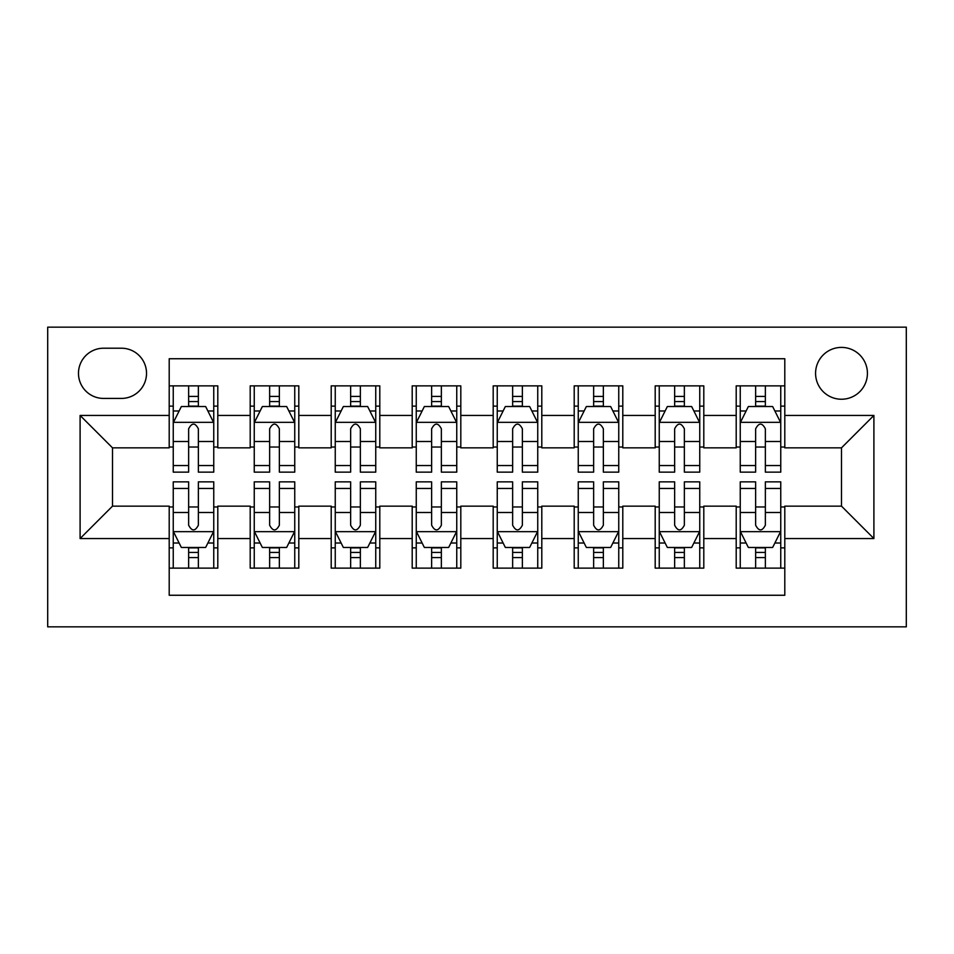 <?xml version="1.0" encoding="UTF-8"?>
<svg xmlns="http://www.w3.org/2000/svg" width="954" height="954" viewBox="0 0 954 954"><rect width="100%" height="100%" fill="white"/><g stroke="black" fill="none" stroke-linecap="round" stroke-linejoin="round"><path stroke-width="1.43" d="M841.5 347.399A25.925 25.925 0 0 0 815.575 373.324A25.925 25.925 0 0 0 841.5 399.237A25.925 25.925 0 0 0 867.424 373.324A25.925 25.925 0 0 0 841.5 347.399M47.7 626.85L906.3 626.85L906.3 327.15L47.7 327.15L47.7 626.85M784.796 385.869L736.202 385.869L736.202 415.443L703.802 415.443L703.802 447.843L736.202 447.843L736.202 415.443M703.802 415.443L703.802 385.869L655.195 385.869L655.195 415.443L622.795 415.443L622.795 447.843L655.195 447.843L655.195 415.443M622.795 415.443L622.795 385.869L574.201 385.869L574.201 415.443L541.8 415.443L541.8 447.843L574.201 447.843L574.201 415.443M541.8 415.443L541.8 385.869L493.194 385.869L493.194 415.443L460.806 415.443L460.806 447.843L493.194 447.843L493.194 415.443M460.806 415.443L460.806 385.869L412.2 385.869L412.2 415.443L379.799 415.443L379.799 447.843L412.2 447.843L412.2 415.443M379.799 415.443L379.799 385.869L331.205 385.869L331.205 415.443L298.805 415.443L298.805 447.843L331.205 447.843L331.205 415.443M298.805 415.443L298.805 385.869L250.198 385.869L250.198 447.843L217.798 447.843L217.798 385.869L169.204 385.869M169.204 568.131L217.798 568.131L217.798 506.157L250.198 506.157L250.198 568.131L298.805 568.131L298.805 506.157L331.205 506.157L331.205 538.557L298.805 538.557M331.205 538.557L331.205 568.131L379.799 568.131L379.799 506.157L412.2 506.157L412.2 538.557L379.799 538.557M412.2 538.557L412.2 568.131L460.806 568.131L460.806 506.157L493.194 506.157L493.194 538.557L460.806 538.557M493.194 538.557L493.194 568.131L541.8 568.131L541.8 506.157L574.201 506.157L574.201 538.557L541.8 538.557M574.201 538.557L574.201 568.131L622.795 568.131L622.795 506.157L655.195 506.157L655.195 538.557L622.795 538.557M655.195 538.557L655.195 568.131L703.802 568.131L703.802 506.157L736.202 506.157L736.202 538.557L703.802 538.557M103.592 398.426L121.408 398.426A25.114 25.114 0 0 0 146.522 373.324A25.114 25.114 0 0 0 121.408 348.21L103.592 348.21A25.114 25.114 0 0 0 78.478 373.324A25.114 25.114 0 0 0 103.592 398.426M784.796 415.443L784.796 358.74L169.204 358.74L169.204 447.843L112.5 447.843L112.5 506.157L169.204 506.157L169.204 595.26L784.796 595.26L784.796 506.157L841.5 506.157L841.5 447.843L784.796 447.843L784.796 415.443L873.9 415.443L873.9 538.557L784.796 538.557M169.204 538.557L80.1 538.557L80.1 415.443L169.204 415.443M736.202 538.557L736.202 568.131L784.796 568.131M169.204 406.13L173.246 406.13M188.642 406.13L198.36 406.13M213.756 406.13L217.798 406.13M169.204 447.032L173.246 447.032M188.642 447.032L198.36 447.032M213.756 447.032L217.798 447.032M169.204 506.968L173.246 506.968M188.642 506.968L198.36 506.968M213.756 506.968L217.798 506.968M169.204 547.87L173.246 547.87M188.642 547.87L198.36 547.87M213.756 547.87L217.798 547.87M250.198 447.032L254.253 447.032M269.636 447.032L279.355 447.032M294.75 447.032L298.805 447.032M250.198 406.13L254.253 406.13M269.636 406.13L279.355 406.13M294.75 406.13L298.805 406.13M250.198 506.968L254.253 506.968M269.636 506.968L279.355 506.968M294.75 506.968L298.805 506.968M250.198 547.87L254.253 547.87M269.636 547.87L279.355 547.87M294.75 547.87L298.805 547.87M331.205 506.968L335.248 506.968M350.643 506.968L360.362 506.968M375.745 506.968L379.799 506.968M331.205 547.87L335.248 547.87M350.643 547.87L360.362 547.87M375.745 547.87L379.799 547.87M331.205 406.13L335.248 406.13M350.643 406.13L360.362 406.13M375.745 406.13L379.799 406.13M331.205 447.032L335.248 447.032M350.643 447.032L360.362 447.032M375.745 447.032L379.799 447.032M412.2 506.968L416.254 506.968M431.637 506.968L441.356 506.968M456.751 506.968L460.806 506.968M412.2 547.87L416.254 547.87M431.637 547.87L441.356 547.87M456.751 547.87L460.806 547.87M412.2 406.13L416.254 406.13M431.637 406.13L441.356 406.13M456.751 406.13L460.806 406.13M412.2 447.032L416.254 447.032M431.637 447.032L441.356 447.032M456.751 447.032L460.806 447.032M493.194 506.968L497.249 506.968M512.644 506.968L522.363 506.968M537.746 506.968L541.8 506.968M493.194 547.87L497.249 547.87M512.644 547.87L522.363 547.87M537.746 547.87L541.8 547.87M493.194 406.13L497.249 406.13M512.644 406.13L522.363 406.13M537.746 406.13L541.8 406.13M493.194 447.032L497.249 447.032M512.644 447.032L522.363 447.032M537.746 447.032L541.8 447.032M574.201 506.968L578.255 506.968M593.638 506.968L603.357 506.968M618.752 506.968L622.795 506.968M574.201 547.87L578.255 547.87M593.638 547.87L603.357 547.87M618.752 547.87L622.795 547.87M574.201 406.13L578.255 406.13M593.638 406.13L603.357 406.13M618.752 406.13L622.795 406.13M574.201 447.032L578.255 447.032M593.638 447.032L603.357 447.032M618.752 447.032L622.795 447.032M655.195 506.968L659.25 506.968M674.645 506.968L684.364 506.968M699.747 506.968L703.802 506.968M655.195 547.87L659.25 547.87M674.645 547.87L684.364 547.87M699.747 547.87L703.802 547.87M655.195 406.13L659.25 406.13M674.645 406.13L684.364 406.13M699.747 406.13L703.802 406.13M655.195 447.032L659.25 447.032M674.645 447.032L684.364 447.032M699.747 447.032L703.802 447.032M736.202 506.968L740.244 506.968M755.64 506.968L765.358 506.968M780.754 506.968L784.796 506.968M736.202 547.87L740.244 547.87M755.64 547.87L765.358 547.87M780.754 547.87L784.796 547.87M736.202 406.13L740.244 406.13M755.64 406.13L765.358 406.13M780.754 406.13L784.796 406.13M736.202 447.032L740.244 447.032M755.64 447.032L765.358 447.032M780.754 447.032L784.796 447.032M112.5 447.843L80.1 415.443M112.5 506.157L80.1 538.557M873.9 415.443L841.5 447.843M873.9 538.557L841.5 506.157M198.36 396.411L188.642 396.411M213.756 465.54L198.36 465.54L198.36 472.135L213.756 472.135L213.756 422.729L205.647 406.535L181.355 406.535L173.246 422.729L173.246 472.135L188.642 472.135L188.642 465.54L173.246 465.54M173.246 422.729L173.246 385.869M213.756 422.729L213.756 385.869M188.642 406.535L188.642 385.869M198.36 385.869L198.36 406.535M198.36 465.54L198.36 428.799C195.129 422.562 191.885 422.562 188.642 428.799L188.642 465.54M188.642 557.589L198.36 557.589M173.246 488.46L188.642 488.46L188.642 481.865L173.246 481.865L173.246 531.271L181.355 547.465L205.647 547.465L213.756 531.271L213.756 481.865L198.36 481.865L198.36 488.46L213.756 488.46M213.756 531.271L213.756 568.131M173.246 531.271L173.246 568.131M198.36 547.465L198.36 568.131M188.642 568.131L188.642 547.465M188.642 488.46L188.642 525.201C191.873 531.438 195.117 531.438 198.36 525.201L198.36 488.46M279.355 396.411L269.636 396.411M294.75 465.54L279.355 465.54L279.355 472.135L294.75 472.135L294.75 422.729L286.653 406.535L262.35 406.535L254.253 422.729L254.253 472.135L269.636 472.135L269.636 465.54L254.253 465.54M254.253 422.729L254.253 385.869M294.75 422.729L294.75 385.869M269.636 406.535L269.636 385.869M279.355 385.869L279.355 406.535M279.355 465.54L279.355 428.799C276.123 422.562 272.88 422.562 269.636 428.799L269.636 465.54M360.362 396.411L350.643 396.411M375.745 465.54L360.362 465.54L360.362 472.135L375.745 472.135L375.745 422.729L367.648 406.535L343.345 406.535L335.248 422.729L335.248 472.135L350.643 472.135L350.643 465.54L335.248 465.54M335.248 422.729L335.248 385.869M375.745 422.729L375.745 385.869M350.643 406.535L350.643 385.869M360.362 385.869L360.362 406.535M360.362 465.54L360.362 428.799C357.13 422.562 353.886 422.562 350.643 428.799L350.643 465.54M441.356 396.411L431.637 396.411M456.751 465.54L441.356 465.54L441.356 472.135L456.751 472.135L456.751 422.729L448.654 406.535L424.351 406.535L416.254 422.729L416.254 472.135L431.637 472.135L431.637 465.54L416.254 465.54M416.254 422.729L416.254 385.869M456.751 422.729L456.751 385.869M431.637 406.535L431.637 385.869M441.356 385.869L441.356 406.535M441.356 465.54L441.356 428.799C438.124 422.562 434.881 422.562 431.637 428.799L431.637 465.54M522.363 396.411L512.644 396.411M537.746 465.54L522.363 465.54L522.363 472.135L537.746 472.135L537.746 422.729L529.649 406.535L505.346 406.535L497.249 422.729L497.249 472.135L512.644 472.135L512.644 465.54L497.249 465.54M497.249 422.729L497.249 385.869M537.746 422.729L537.746 385.869M512.644 406.535L512.644 385.869M522.363 385.869L522.363 406.535M522.363 465.54L522.363 428.799C519.119 422.562 515.887 422.562 512.644 428.799L512.644 465.54M269.636 557.589L279.355 557.589M254.253 488.46L269.636 488.46L269.636 481.865L254.253 481.865L254.253 531.271L262.35 547.465L286.653 547.465L294.75 531.271L294.75 481.865L279.355 481.865L279.355 488.46L294.75 488.46M294.75 531.271L294.75 568.131M254.253 531.271L254.253 568.131M279.355 547.465L279.355 568.131M269.636 568.131L269.636 547.465M269.636 488.46L269.636 525.201C272.88 531.438 276.111 531.438 279.355 525.201L279.355 488.46M350.643 557.589L360.362 557.589M335.248 488.46L350.643 488.46L350.643 481.865L335.248 481.865L335.248 531.271L343.345 547.465L367.648 547.465L375.745 531.271L375.745 481.865L360.362 481.865L360.362 488.46L375.745 488.46M375.745 531.271L375.745 568.131M335.248 531.271L335.248 568.131M360.362 547.465L360.362 568.131M350.643 568.131L350.643 547.465M350.643 488.46L350.643 525.201C353.874 531.438 357.118 531.438 360.362 525.201L360.362 488.46M431.637 557.589L441.356 557.589M416.254 488.46L431.637 488.46L431.637 481.865L416.254 481.865L416.254 531.271L424.351 547.465L448.654 547.465L456.751 531.271L456.751 481.865L441.356 481.865L441.356 488.46L456.751 488.46M456.751 531.271L456.751 568.131M416.254 531.271L416.254 568.131M441.356 547.465L441.356 568.131M431.637 568.131L431.637 547.465M431.637 488.46L431.637 525.201C434.881 531.438 438.113 531.438 441.356 525.201L441.356 488.46M512.644 557.589L522.363 557.589M497.249 488.46L512.644 488.46L512.644 481.865L497.249 481.865L497.249 531.271L505.346 547.465L529.649 547.465L537.746 531.271L537.746 481.865L522.363 481.865L522.363 488.46L537.746 488.46M537.746 531.271L537.746 568.131M497.249 531.271L497.249 568.131M522.363 547.465L522.363 568.131M512.644 568.131L512.644 547.465M512.644 488.46L512.644 525.201C515.875 531.438 519.119 531.438 522.363 525.201L522.363 488.46M603.357 396.411L593.638 396.411M618.752 465.54L603.357 465.54L603.357 472.135L618.752 472.135L618.752 422.729L610.655 406.535L586.352 406.535L578.255 422.729L578.255 472.135L593.638 472.135L593.638 465.54L578.255 465.54M578.255 422.729L578.255 385.869M618.752 422.729L618.752 385.869M593.638 406.535L593.638 385.869M603.357 385.869L603.357 406.535M603.357 465.54L603.357 428.799C600.126 422.562 596.882 422.562 593.638 428.799L593.638 465.54M593.638 557.589L603.357 557.589M578.255 488.46L593.638 488.46L593.638 481.865L578.255 481.865L578.255 531.271L586.352 547.465L610.655 547.465L618.752 531.271L618.752 481.865L603.357 481.865L603.357 488.46L618.752 488.46M618.752 531.271L618.752 568.131M578.255 531.271L578.255 568.131M603.357 547.465L603.357 568.131M593.638 568.131L593.638 547.465M593.638 488.46L593.638 525.201C596.87 531.438 600.114 531.438 603.357 525.201L603.357 488.46M684.364 396.411L674.645 396.411M699.747 465.54L684.364 465.54L684.364 472.135L699.747 472.135L699.747 422.729L691.65 406.535L667.347 406.535L659.25 422.729L659.25 472.135L674.645 472.135L674.645 465.54L659.25 465.54M659.25 422.729L659.25 385.869M699.747 422.729L699.747 385.869M674.645 406.535L674.645 385.869M684.364 385.869L684.364 406.535M684.364 465.54L684.364 428.799C681.12 422.562 677.889 422.562 674.645 428.799L674.645 465.54M674.645 557.589L684.364 557.589M659.25 488.46L674.645 488.46L674.645 481.865L659.25 481.865L659.25 531.271L667.347 547.465L691.65 547.465L699.747 531.271L699.747 481.865L684.364 481.865L684.364 488.46L699.747 488.46M699.747 531.271L699.747 568.131M659.25 531.271L659.25 568.131M684.364 547.465L684.364 568.131M674.645 568.131L674.645 547.465M674.645 488.46L674.645 525.201C677.877 531.438 681.12 531.438 684.364 525.201L684.364 488.46M765.358 396.411L755.64 396.411M780.754 465.54L765.358 465.54L765.358 472.135L780.754 472.135L780.754 422.729L772.645 406.535L748.353 406.535L740.244 422.729L740.244 472.135L755.64 472.135L755.64 465.54L740.244 465.54M740.244 422.729L740.244 385.869M780.754 422.729L780.754 385.869M755.64 406.535L755.64 385.869M765.358 385.869L765.358 406.535M765.358 465.54L765.358 428.799C762.127 422.562 758.883 422.562 755.64 428.799L755.64 465.54M755.64 557.589L765.358 557.589M740.244 488.46L755.64 488.46L755.64 481.865L740.244 481.865L740.244 531.271L748.353 547.465L772.645 547.465L780.754 531.271L780.754 481.865L765.358 481.865L765.358 488.46L780.754 488.46M780.754 531.271L780.754 568.131M740.244 531.271L740.244 568.131M765.358 547.465L765.358 568.131M755.64 568.131L755.64 547.465M755.64 488.46L755.64 525.201C758.871 531.438 762.115 531.438 765.358 525.201L765.358 488.46M250.198 538.557L217.798 538.557M250.198 415.443L217.798 415.443M213.553 422.324L173.449 422.324M173.246 410.983L179.125 410.983M207.877 410.983L213.756 410.983M188.642 441.499L173.246 441.499M213.756 441.499L198.36 441.499M198.36 401.562L188.642 401.562M173.449 531.676L213.553 531.676M213.756 543.017L207.877 543.017M179.125 543.017L173.246 543.017M198.36 512.501L213.756 512.501M173.246 512.501L188.642 512.501M188.642 552.438L198.36 552.438M294.547 422.324L254.456 422.324M254.253 410.983L260.12 410.983M288.883 410.983L294.75 410.983M269.636 441.499L254.253 441.499M294.75 441.499L279.355 441.499M279.355 401.562L269.636 401.562M375.542 422.324L335.45 422.324M335.248 410.983L341.127 410.983M369.878 410.983L375.745 410.983M350.643 441.499L335.248 441.499M375.745 441.499L360.362 441.499M360.362 401.562L350.643 401.562M456.549 422.324L416.457 422.324M416.254 410.983L422.121 410.983M450.884 410.983L456.751 410.983M431.637 441.499L416.254 441.499M456.751 441.499L441.356 441.499M441.356 401.562L431.637 401.562M537.543 422.324L497.451 422.324M497.249 410.983L503.116 410.983M531.879 410.983L537.746 410.983M512.644 441.499L497.249 441.499M537.746 441.499L522.363 441.499M522.363 401.562L512.644 401.562M254.456 531.676L294.547 531.676M294.75 543.017L288.883 543.017M260.12 543.017L254.253 543.017M279.355 512.501L294.75 512.501M254.253 512.501L269.636 512.501M269.636 552.438L279.355 552.438M335.45 531.676L375.542 531.676M375.745 543.017L369.878 543.017M341.127 543.017L335.248 543.017M360.362 512.501L375.745 512.501M335.248 512.501L350.643 512.501M350.643 552.438L360.362 552.438M416.457 531.676L456.549 531.676M456.751 543.017L450.884 543.017M422.121 543.017L416.254 543.017M441.356 512.501L456.751 512.501M416.254 512.501L431.637 512.501M431.637 552.438L441.356 552.438M497.451 531.676L537.543 531.676M537.746 543.017L531.879 543.017M503.116 543.017L497.249 543.017M522.363 512.501L537.746 512.501M497.249 512.501L512.644 512.501M512.644 552.438L522.363 552.438M618.55 422.324L578.458 422.324M578.255 410.983L584.122 410.983M612.873 410.983L618.752 410.983M593.638 441.499L578.255 441.499M618.752 441.499L603.357 441.499M603.357 401.562L593.638 401.562M578.458 531.676L618.55 531.676M618.752 543.017L612.873 543.017M584.122 543.017L578.255 543.017M603.357 512.501L618.752 512.501M578.255 512.501L593.638 512.501M593.638 552.438L603.357 552.438M699.544 422.324L659.452 422.324M659.25 410.983L665.117 410.983M693.88 410.983L699.747 410.983M674.645 441.499L659.25 441.499M699.747 441.499L684.364 441.499M684.364 401.562L674.645 401.562M659.452 531.676L699.544 531.676M699.747 543.017L693.88 543.017M665.117 543.017L659.25 543.017M684.364 512.501L699.747 512.501M659.25 512.501L674.645 512.501M674.645 552.438L684.364 552.438M780.551 422.324L740.447 422.324M740.244 410.983L746.123 410.983M774.875 410.983L780.754 410.983M755.64 441.499L740.244 441.499M780.754 441.499L765.358 441.499M765.358 401.562L755.64 401.562M740.447 531.676L780.551 531.676M780.754 543.017L774.875 543.017M746.123 543.017L740.244 543.017M765.358 512.501L780.754 512.501M740.244 512.501L755.64 512.501M755.64 552.438L765.358 552.438"/></g></svg>
